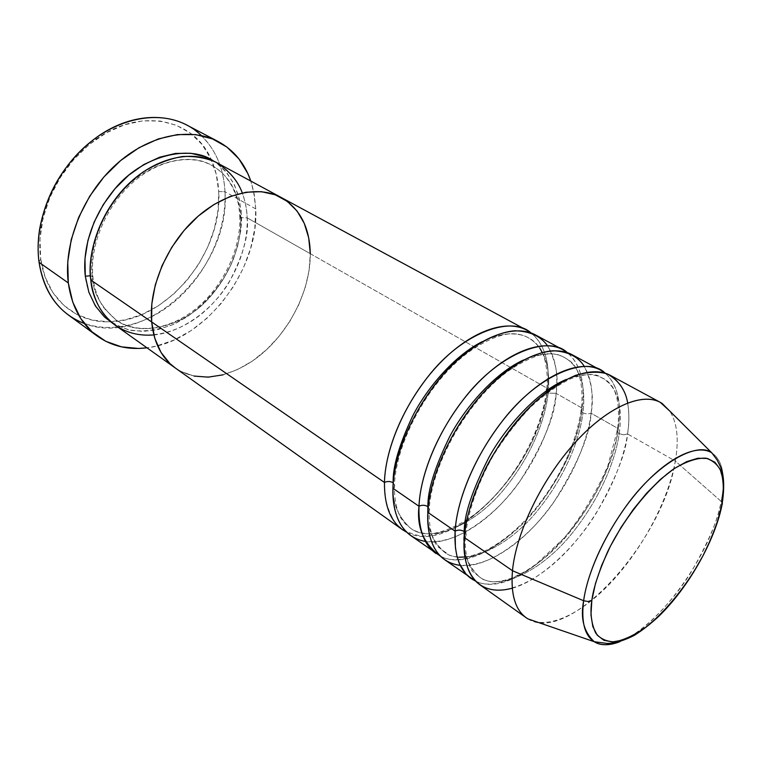 <?xml version="1.0" encoding="UTF-8"?>
<svg xmlns="http://www.w3.org/2000/svg" width="762" height="762" viewBox="0 0 762 762"><rect width="100%" height="100%" fill="white"/><g stroke="black" fill="none" stroke-linecap="round" stroke-linejoin="round"><path stroke-width="0.57" stroke-dasharray="3.81 2.86" d="M201.368 135.541C215.875 149.962 223.752 168.697 224.99 191.738L218.713 191.548C218.113 180.061 215.636 169.44 211.303 159.715C194.567 119.158 140.96 106.509 95.688 139.579C66.323 161.677 48.197 190.786 41.319 226.885C39.519 238.02 39.319 248.698 40.71 258.918L39.062 262.338L40.71 258.918L39.976 239.058L43.043 218.284L49.844 197.539L60.103 177.775L73.371 159.877L89.03 144.685L106.337 132.836L124.492 124.806L142.694 120.853L160.172 121.034L176.213 125.197L190.243 133.064L201.797 144.18L210.512 158.029L216.189 174.031L218.713 191.548L218.084 209.969L214.398 228.657L207.807 247.012L198.558 264.443L186.957 280.397L173.355 294.37L158.191 305.876L141.923 314.506L125.073 319.907L108.214 321.812L91.954 320.021L76.914 314.496L63.703 305.305L52.93 292.684L45.129 277.035L40.71 258.918C45.844 298.618 75.99 323.431 110.366 321.764C167.021 321.069 223.19 252.27 218.713 191.548L224.99 191.738C223.123 160.972 210.36 138.741 186.7 125.016M153.838 334.937C182.823 332.48 213.674 308.267 228.971 282.473C243.088 255.794 249.155 234.248 247.164 217.837L240.668 217.646C241.592 235.934 235.896 267.919 209.169 297.923C182.223 328.574 137.379 337.195 115.757 319.688C100.736 306.572 92.907 292.16 92.269 276.444L90.43 275.739L92.269 276.444C92.907 292.16 100.736 306.572 115.757 319.688C137.379 337.195 182.223 328.574 209.169 297.923C235.896 267.919 241.592 235.934 240.668 217.646L239.754 215.951L241.43 214.579C242.154 226.6 239.449 241.516 233.296 259.356C223.647 283.483 201.635 311.125 172.641 324.726C158.086 330.022 144.256 331.918 131.159 330.413C119.196 327.079 109.357 321.659 101.651 314.144C92.031 301.723 86.582 289.084 85.306 276.225M112.709 323.307L115.862 325.117L128.883 329.936L143.046 331.432L157.82 329.641L172.641 324.726L187.033 316.925L200.492 306.543L212.617 293.98L222.999 279.644L231.324 264.023L237.306 247.612L240.725 230.943L241.202 210.931L238.373 195.32L233.534 183.061L225.523 171.231L218.103 164.201L213.712 161.134L216.922 163.316L226.952 172.926L234.496 185.014L239.354 199.082L241.43 214.579L239.754 215.951L240.668 217.646C239.963 201.625 234.41 178.432 211.817 165.468C188.357 150.685 143.57 163.582 118.567 195.739C93.707 227.267 90.126 258.728 92.269 276.444L93.04 278.101L90.811 280.016L93.04 278.101L92.269 276.444C90.126 258.728 93.707 227.267 118.567 195.739C143.57 163.582 188.357 150.685 211.817 165.468C234.41 178.432 239.963 201.625 240.668 217.646L247.164 217.837C245.84 192.3 235.687 173.888 216.684 162.62M310.296 253.698L547.602 388.515C549.412 370.789 548.173 346.634 530.971 332.908C544.63 344.214 550.174 362.75 547.602 388.515L546.602 389.382L547.602 388.515L310.296 253.698L309.077 270.605L305.143 287.874L298.666 304.962L289.874 321.307L279.054 336.375L266.548 349.691L252.755 360.797L238.115 369.294L223.104 374.828L238.115 369.294L252.755 360.797L266.548 349.691L279.054 336.375L289.874 321.307L298.666 304.962L305.143 287.874L309.077 270.605L310.296 253.698L247.164 217.837L310.296 253.698C310.572 288.398 291.522 328.089 263.195 352.701C234.906 377.247 198.92 384.6 175.222 367.932C198.92 384.6 234.906 377.247 263.195 352.701C291.522 328.089 310.572 288.398 310.296 253.698C309.705 227.447 300.057 208.74 281.34 197.558L281.045 197.406M255.775 208.921L224.99 191.738L255.775 208.921C259.118 270.7 204.473 341.528 146.952 347.815L156.162 346.129L173.841 340.119L190.938 330.718L206.921 318.297L221.294 303.333L233.62 286.293L243.526 267.748L250.669 248.25L254.813 228.429L255.775 208.921L253.432 190.376L250.812 181.061L254.27 194.558L255.775 208.921M175.498 368.132L181.089 371.513L194.043 376.066L181.089 371.513L175.498 368.132M68.38 314.982C97.403 335.937 140.227 329.517 172.974 302.905C205.759 276.215 226.819 231.686 224.99 191.738C231.143 266.795 147.523 348.644 84.296 323.507M115.357 325.317C139.341 342.214 175.07 336.118 202.721 312.982C230.4 289.779 248.412 251.593 247.164 217.837C247.021 210.074 245.402 201.768 242.287 192.919M425.501 541.458C451.552 546.687 494.109 518.427 519.503 481.87C543.411 444.113 555.622 414.614 556.136 393.363L548.145 393.087C546.078 413.633 535.534 450.313 505.044 488.09C474.297 526.59 429.149 543.916 410.204 527.904C397.573 516.198 391.887 501.729 393.144 484.499C391.887 501.729 397.573 516.198 410.204 527.904C429.149 543.916 474.297 526.59 505.044 488.09C535.534 450.313 546.078 413.633 548.145 393.087L546.773 391.963M393.182 482.794L394.868 485.746L392.954 488.318L394.868 485.746L393.182 482.794M406.794 532.295C453.523 557.841 542.001 463.667 547.602 388.515C546.383 401.965 541.401 419.157 532.667 440.084C519.579 468.592 494.09 502.882 463.763 522.865C448.732 531.2 434.873 535.629 422.177 536.153C410.823 534.438 401.85 529.99 395.268 522.808C387.477 510.378 383.877 496.929 384.467 482.47M460.248 565.375C486.251 569.176 528.371 539.315 553.717 502.31C577.672 464.153 590.14 434.464 591.112 413.233L587.188 414.08L582.959 412.947C580.482 433.711 569.309 470.868 538.448 509.549C507.311 548.964 462.344 567.433 443.894 551.726C431.244 539.658 425.92 524.627 427.901 506.606L429.73 509.502L427.863 512.388L429.73 509.502L427.901 506.606M427.806 513.636C427.406 529.114 432.768 541.811 443.894 551.726C462.344 567.433 507.311 548.964 538.448 509.549C569.309 470.868 580.482 433.711 582.959 412.947L580.901 410.394L582.235 408.194C579.672 429.397 568.862 466.115 538.772 505.511C508.597 545.497 462.42 568.881 440.465 556.174C486.394 580.263 575.129 483.832 582.235 408.194L556.136 393.363C559.051 364.703 552.202 345.243 535.591 334.975M512.274 588.207C540.553 580.558 575.72 546.592 596.103 513.369C615.534 479.327 626.021 452.847 627.564 433.94L623.583 434.826L619.22 433.645C616.306 454.619 604.466 492.271 573.214 531.895C541.687 572.272 496.957 591.95 479.06 576.586C469.363 568.242 464.382 557.212 464.134 543.516M464.22 531.514C466.277 533.076 466.715 534.743 465.534 536.534L464.382 537.562L465.534 536.534C466.715 534.743 466.277 533.076 464.22 531.514C461.877 549.726 466.83 564.756 479.06 576.586C496.957 591.95 541.687 572.272 573.214 531.895C604.466 492.271 616.306 454.619 619.22 433.645C617.068 432.264 616.506 430.835 617.534 429.349L618.306 428.682C615.305 450.066 603.904 487.089 573.567 527.314C543.154 568.128 497.224 593.046 475.621 581.101C520.656 603.533 609.581 504.777 618.306 428.682L591.112 413.233C594.617 384.286 588.274 364.769 572.11 354.701M722.166 502.558L721.166 501.406C724.481 484.937 725.843 462.372 711.851 452.885C722.862 460.81 725.967 476.983 721.166 501.406L675.322 461.067C679.066 439.407 677.218 422.739 669.769 411.051C677.218 422.739 679.066 439.407 675.322 461.067L627.564 433.94C631.688 404.689 625.907 385.143 610.229 375.304M410.68 535.524C431.987 550.412 467.839 537.372 498.167 507.044C528.533 476.612 551.84 431.263 556.136 393.363L582.235 408.194C584.378 390.363 583.702 366.217 567.261 352.587C580.301 363.817 585.302 382.353 582.235 408.194L580.901 410.394L582.959 412.947C585.178 394.792 584.216 369.084 564.775 357.635C554.707 351.777 540.953 352.568 523.504 359.997C540.953 352.568 554.707 351.777 564.775 357.635C584.216 369.084 585.178 394.792 582.959 412.947L587.188 414.08L591.112 413.233L618.306 428.682L617.534 429.349C616.506 430.835 617.068 432.264 619.22 433.645C621.83 415.309 621.487 389.401 602.609 378.228C593.779 373.094 581.692 373.485 566.337 379.419C581.692 373.485 593.779 373.094 602.609 378.228C621.487 389.401 621.83 415.309 619.22 433.645L623.583 434.826L627.564 433.94L675.322 461.067C668.331 500.253 642.861 548.259 611.781 581.663C580.749 614.963 545.592 631.222 526.19 617.744M605.142 373.151C617.506 384.296 621.887 402.803 618.306 428.682C620.811 410.775 620.716 386.667 605.142 373.151M444.494 559.594C465.296 574.1 500.986 560.146 531.533 528.961C562.127 497.672 586.064 451.533 591.112 413.233C594.065 397.345 591.769 381.695 584.244 366.293M479.803 584.721C500.024 598.808 535.515 583.873 566.28 551.783C597.094 519.579 621.687 472.63 627.564 433.94C629.26 423.996 629.298 413.661 627.678 402.917M527.923 618.877C569.424 645.49 663.74 540.258 675.322 461.067L721.166 501.406C711.175 554.565 658.882 627.612 619.658 641.775C642.947 633.117 673.132 601.542 691.391 571.671C708.927 541.163 718.852 517.741 721.166 501.406C722.881 503.044 723.1 504.558 721.814 505.949M546.602 389.382L548.145 393.087C550.012 375.114 548.469 349.606 528.542 337.909C517.141 331.299 501.653 332.575 482.06 341.728C501.653 332.575 517.141 331.299 528.542 337.909C548.469 349.606 550.012 375.114 548.145 393.087L556.136 393.363C558.898 377.18 556.003 361.283 547.449 345.662M39.681 228.81L41.319 226.885M96.688 137.274L95.688 139.579M239.754 215.941C241.23 248.098 223.999 285.121 197.406 307.467C170.736 329.975 136.779 334.851 115.757 319.688L104.594 308.724C98.508 300.514 94.659 290.303 93.05 278.092C89.192 247.221 104.823 207.931 131.331 183.804C157.905 159.448 191.167 153.753 211.817 165.468C219.161 170.031 224.59 173.126 232.801 187.728C239.906 204.692 238.897 208.407 239.754 215.941M542.182 352.473C544.811 356.73 548.85 374.714 546.63 389.334C542.439 430.263 514.779 480.355 480.622 509.483C462.077 525.723 438.017 534.553 427.673 533.733C419.957 533.038 414.137 531.095 410.204 527.904L405.127 523.646L401.069 518.351C396.678 510.483 394.459 500.043 394.392 487.032C394.973 448.332 421.777 393.925 456.552 362.112C475.431 344.414 498.996 334.194 509.873 333.899C518.084 333.861 524.304 335.194 528.542 337.909C532.628 339.814 536.362 343.186 539.734 348.005M458.876 557.203C452.209 556.165 448.894 555.393 448.942 554.869L438.226 546.983C435.426 544.268 428.863 535.057 429.149 511.245C430.501 466.744 466.439 402.022 506.901 372.008C518.265 364.055 529.095 358.445 539.41 355.168C547.783 353.701 553.984 353.53 558.003 354.644L564.775 357.635L570.757 361.55C573.643 364.646 574.881 365.065 578.768 374.19C581.882 383.943 582.749 395.526 581.377 408.918C575.977 444.694 559.946 478.888 533.286 511.483C518.379 528.676 502.891 541.515 486.804 550.002C478.25 554.003 470.983 556.327 464.991 556.974M479.06 576.586L473.002 571.652C472.049 572.262 463.639 556.651 465.487 536.591C467.697 512.559 477.345 484.032 492.9 456.2C504.187 438.055 516.703 421.748 530.438 407.279C544.439 394.392 558.089 384.791 571.367 378.485C596.122 369.999 600.065 377.752 599.913 376.638L605.323 379.59C605.323 378.895 607.466 380.905 611.734 385.62C613.372 388.534 613.391 387.334 616.344 395.859C618.744 405.422 619.154 416.566 617.572 429.301L607.828 465.915C596.76 491.595 582.368 515.455 564.671 537.515L536.353 564.051L525.809 571.129L513.112 577.52C504.701 580.834 497.157 582.206 490.461 581.625C484.194 579.987 481.203 578.92 481.479 578.434L479.06 576.586"/><path stroke-width="1.14" d="M217.932 141.399L186.7 125.016C158.325 109.957 116.7 117.815 84.382 147.218C52.054 176.555 33.661 224.123 39.062 262.338C37.605 251.65 37.814 240.468 39.681 228.81C46.892 190.948 65.894 160.439 96.688 137.274C133.512 110.661 177.155 111.604 201.368 135.541M85.306 276.225L90.43 275.739L85.306 276.225L84.973 258.737L87.935 240.44L94.107 222.142L103.241 204.664L114.938 188.785L128.673 175.231L143.808 164.563L159.658 157.21L175.527 153.419L190.748 153.267L204.721 156.648L213.712 161.134C190.109 143.97 141.98 155.257 114.29 189.548C86.878 223.114 82.925 257.308 85.306 276.225L88.849 292.17L95.374 305.943L104.527 317.04L112.709 323.307M281.045 197.406L216.684 162.62C193.167 149.771 158.191 156.743 130.702 181.899C103.213 206.997 86.982 247.479 90.811 280.016C92.288 302.866 110.661 338.338 153.838 334.937M242.287 192.919C237.887 180.889 229.162 170.688 216.113 162.316C206.359 157.915 195.12 155.981 182.394 156.515C169.135 158.858 156.02 164.03 143.065 172.031C97.069 205.759 86.954 257.775 90.811 280.016L151.667 321.964C148.619 288.512 166.04 246.221 194.396 219.58C222.761 192.881 258.118 184.861 281.34 197.558C300.057 208.74 309.705 227.447 310.296 253.698L308.696 237.763L304.267 223.361L297.085 211.064L287.331 201.397L275.282 194.805L261.356 191.672L246.059 192.234L229.981 196.577L213.808 204.616L198.244 216.094L184.013 230.534L171.755 247.326L162.039 265.709L155.305 284.845L151.809 303.886L151.667 321.964L154.8 338.347L160.992 352.377L169.907 363.55L175.498 368.132L169.907 363.55L160.992 352.377L154.8 338.347L151.667 321.964L90.811 280.016C93.478 300.285 101.66 315.392 115.357 325.317L174.955 367.741M84.296 323.507C59.474 313.887 44.406 293.494 39.062 262.338L68.304 282.94C63.294 244.164 82.363 195.51 115.224 165.287C148.095 134.998 190.005 126.559 218.265 141.58C233.801 150.076 244.65 163.239 250.812 181.061L247.783 173.469L238.906 158.848L227.028 147.142L212.484 138.903L195.739 134.607L177.413 134.579L158.239 138.96L139.027 147.714L120.644 160.544L103.937 176.936L89.716 196.196L78.648 217.427L71.228 239.639L67.751 261.804L68.304 282.94L39.062 262.338C42.672 285.626 52.445 303.181 68.38 314.982L96.85 335.794M194.043 376.066L208.236 377.142L223.104 374.828L208.236 377.142L194.043 376.066M146.952 347.815C128.245 350.149 111.652 346.215 97.165 336.023C81.296 324.25 71.666 306.562 68.304 282.94L72.752 302.123L80.801 318.611L91.992 331.803L105.756 341.3L121.482 346.862L138.494 348.453L146.961 347.815M175.222 367.932C161.706 358.121 153.848 342.805 151.667 321.964L384.467 482.47C387.439 481.079 390.344 481.184 393.182 482.794L393.144 484.499L393.182 482.794C390.344 481.184 387.439 481.079 384.467 482.47C385.277 446.103 407.584 397.021 438.855 364.207C470.125 331.318 505.806 318.649 526.704 330.165L530.971 332.908C511.845 315.03 462.058 332.575 427.863 376.809C394.211 420.11 384.8 461.105 384.467 482.47L151.667 321.964C153.848 342.805 161.706 358.121 175.222 367.932L402.45 529.666C390.249 520.798 384.258 505.063 384.467 482.47M547.449 345.662C540.677 336.128 529.809 331.165 514.845 330.775C494.005 332.365 466.944 348.51 444.513 373.047C404.984 418.557 393.173 465.715 392.954 488.318L418.986 506.263L392.954 488.318C392.64 510.969 398.545 526.704 410.68 535.524L440.465 556.174C423.729 544.116 416.576 527.475 418.986 506.263C420.491 469.544 443.57 419.491 475.212 385.715C506.854 351.863 542.42 338.433 562.832 349.691L535.591 334.975C514.807 323.517 479.155 336.366 447.789 369.494C416.433 402.546 393.935 451.866 392.954 488.318C392.078 509.34 398.726 536.762 425.501 541.458M546.773 391.963L546.602 389.382M584.244 366.293C578.034 356.502 567.623 351.33 553.002 350.768C532.524 352.168 505.225 368.589 482.165 393.868C441.427 440.807 428.492 489.452 427.863 512.388L455.095 531.162L427.863 512.388C427.111 535.248 432.654 550.983 444.494 559.594L475.621 581.101L471.964 579.101L465.839 573.853L459.467 563.651L456.895 555.879L455.428 547.707L455.095 531.162C457.343 494.09 481.251 443.008 513.264 408.222C545.287 373.361 580.692 359.102 600.542 370.065L572.11 354.701C551.831 343.51 516.303 357.149 484.556 391.239C452.828 425.263 429.539 475.583 427.863 512.388C426.53 533.933 432.883 562.004 460.248 565.375M435.902 553.479C423.986 544.811 418.348 529.076 418.986 506.263C421.977 504.815 424.948 504.93 427.901 506.606L427.806 513.636M464.134 543.516L464.22 531.514C461.143 529.752 458.095 529.638 455.095 531.162C458.095 529.638 461.143 529.752 464.22 531.514C464.134 514.788 472.307 490.185 488.747 457.695C506.206 425.777 538.372 390.811 566.337 379.419C538.372 390.811 506.206 425.777 488.747 457.695C472.307 490.185 464.134 514.788 464.22 531.514M660.321 402.374L669.769 411.051L662.102 403.431C643.919 391.306 608.628 405.765 575.358 442.303C542.087 478.746 516.017 532.524 512.474 570.719C515.969 533.143 541.22 480.451 573.796 444.036C606.381 407.546 641.442 391.916 660.321 402.374L610.229 375.304C590.531 364.417 555.174 378.895 523.056 414.023C490.947 449.066 466.82 500.415 464.382 537.562C461.629 563.366 472.145 598.913 512.274 588.207M627.678 402.917C625.478 390.087 618.715 380.438 607.4 373.971C598.627 371.265 587.988 371.742 575.501 375.38C562.185 381.21 548.545 390.201 534.581 402.346C513.836 423.224 497.415 445.418 485.318 468.925C471.735 498.586 464.763 521.465 464.382 537.562C463.153 560.622 468.287 576.348 479.803 584.721L526.19 617.744C515.15 609.705 510.578 594.027 512.474 570.719L464.382 537.562L512.474 570.719L583.635 600.742C588.045 568.023 611.095 521.703 639.394 489.595C667.702 457.41 697.116 443.484 711.851 452.885C697.22 440.96 656.482 463.877 626.583 505.492C597.075 546.297 586.073 582.101 583.635 600.742L588.054 601.523L591.845 600.313C593.303 588.531 598.589 572.319 607.685 551.669C621.268 523.218 647.433 487.547 673.875 468.83C686.476 461.324 697.173 457.772 705.974 458.181C713.261 460.591 718.356 465.182 721.243 471.945C723.957 483.165 724.033 494.595 721.471 506.235L722.166 502.558M562.832 349.691L567.261 352.587C548.935 334.632 499.272 352.901 464.296 398.374C429.911 442.865 419.719 484.661 418.986 506.263C421.977 504.815 424.948 504.93 427.901 506.606C427.53 490.499 434.816 467.125 449.761 436.474C465.677 406.356 495.567 372.685 523.504 359.997C495.567 372.685 465.677 406.356 449.761 436.474C434.816 467.125 427.53 490.499 427.901 506.606M526.704 330.165L281.34 197.558C258.118 184.861 222.761 192.881 194.396 219.58C166.04 246.221 148.619 288.512 151.667 321.964L151.809 303.886L155.305 284.845L162.039 265.709L171.755 247.326L184.013 230.534L198.244 216.094L213.808 204.616L229.981 196.577L246.059 192.234L261.356 191.672L275.282 194.805L287.331 201.397L297.085 211.064L304.267 223.361L308.696 237.763L310.296 253.698M600.542 370.065L605.142 373.151C587.721 355.102 538.267 374.113 502.472 420.9C467.316 466.677 456.257 509.311 455.095 531.162C453.99 554.174 459.229 569.9 470.83 578.339M512.474 570.719C510.53 595.312 515.674 611.362 527.923 618.877L594.246 641.718C584.606 635.479 581.063 621.821 583.635 600.742L512.474 570.719M619.658 641.775C609.39 645.709 600.923 645.69 594.246 641.718C600.266 645.681 608.733 645.7 619.658 641.775M591.845 600.313L595.465 583.54L601.732 565.223L610.419 546.154L621.154 527.209L633.451 509.245L646.738 493.071L660.416 479.412L673.875 468.83L686.514 461.705L697.84 458.238L707.431 458.467L714.947 462.267L720.176 469.344L723.014 479.346L723.424 491.814L721.471 506.235L717.271 522.084L711.022 538.791L702.955 555.812L693.344 572.605L682.504 588.607L670.77 603.333L658.52 616.277L646.157 626.983L634.079 635.051L622.725 640.128L612.524 641.928L603.885 640.299L597.208 635.156L592.817 626.602L590.969 614.858L591.845 600.313L588.054 601.523L583.635 600.742C580.225 618.23 583.759 631.889 594.246 641.718L607.209 643.461C615.134 643.204 624.116 640.537 634.146 635.46C642.204 630.441 650.386 624.088 658.711 616.382C687.915 588.093 714.308 542.011 721.795 505.968L721.471 506.235C719.299 517.608 713.965 532.495 705.45 550.916C692.963 576.12 670.608 607.419 646.157 626.983C634.203 635.356 623.516 640.309 614.115 641.871C605.933 641.413 599.799 638.47 595.693 633.041C591.245 623.316 589.959 612.41 591.845 600.313M406.794 532.295L402.45 529.666M482.06 341.728C454.485 355.625 426.958 387.915 412.528 416.281C399.021 445.151 392.573 467.325 393.182 482.794C392.573 467.325 399.021 445.151 412.528 416.281C426.958 387.915 454.485 355.625 482.06 341.728M458.876 557.203L464.991 556.974M721.795 505.968C724.614 489.013 724.281 476.193 720.804 467.497L717.185 460.048L711.851 452.885L662.102 403.431M539.734 348.005L542.182 352.473"/></g></svg>
